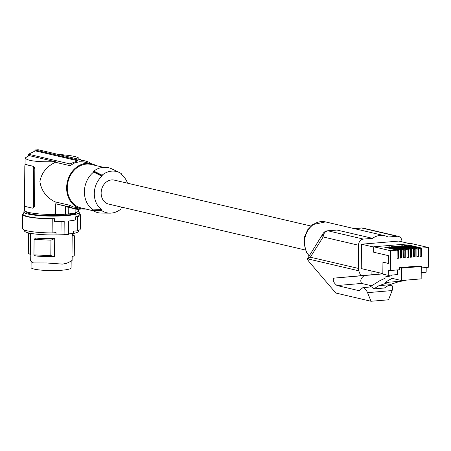 <?xml version="1.0" encoding="UTF-8"?>
<svg xmlns="http://www.w3.org/2000/svg" width="451" height="451" viewBox="0 0 451 451"><rect width="100%" height="100%" fill="white"/><g stroke="black" fill="none" stroke-linecap="round" stroke-linejoin="round"><path stroke-width="0.68" d="M408.612 249.189L396.164 246.285L394.614 246.415L407.056 249.318L406.988 257.527L408.538 257.397L408.612 249.189L410.354 249.042L410.28 257.25L411.836 257.121L411.904 248.913L413.646 248.772L413.573 256.974L415.129 256.844L415.202 248.642L416.938 248.495L416.871 256.698L418.421 256.568L418.494 248.366L420.236 248.219L420.163 256.422L421.719 256.292L421.786 248.089L409.345 245.186L409.339 245.677M420.231 248.49L421.369 248.755L421.302 256.196L421.719 256.292M415.129 256.844L413.578 256.844M401.954 257.944L402.021 249.741L389.574 246.832L388.023 246.962L400.471 249.871L400.398 258.073L401.954 257.944L401.537 257.848L401.599 250.406L400.465 250.142M389.574 246.832L389.574 247.328M407.05 249.95L408.189 249.854L407.056 249.589M396.164 246.285L396.158 246.776M382.826 273.881L364.346 275.538C360.851 278.008 359.949 280.64 361.634 283.442L337.066 285.545L359.261 290.726L362.886 287.631L371.551 286.887L373.828 288.888L384.37 288.003L389.495 284.767L399.654 281.413L384.985 282.405L392.032 278.329L401.418 280.516L401.531 268.136L421.273 266.49L419.199 266.005L399.456 267.657L399.434 269.749L390.34 270.51L390.515 250.7L397.173 250.147L397.105 258.35L398.656 258.22L397.105 258.22M399.654 281.413L404.727 280.759L405.77 280.156M327.539 230.805A5.773 5.773 0 0 0 323.147 233.466L307.255 259.099L310.333 257.2L323.158 236.967A5.773 4.809 -76.9 0 1 328.074 230.844L336.976 230.049L327.539 230.805A5.773 3.095 85.2 0 1 328.074 230.844L363.405 239.092L372.515 238.331L337.173 230.083M385.019 278.301L380.041 280.556L369.589 287.056M384.985 282.405L385.03 276.953L391.902 275.781L391.908 275.048M389.495 284.767L378.953 285.646L389.117 282.292M373.828 288.888L378.953 285.646M421.223 272.601L426.156 272.19L426.195 267.516M402.021 249.741L403.763 249.595L403.69 257.797L405.246 257.668L403.69 257.668M408.189 249.854L408.127 257.295L408.538 257.397M398.656 258.22L398.729 250.017L386.281 247.109L384.726 247.238L397.173 250.147M386.281 247.109L386.276 247.599M410.348 249.674L411.487 249.578L410.348 249.313M411.836 257.121L410.28 257.121M415.202 248.642L402.754 245.733L402.749 246.223M413.64 249.397L414.779 249.307L413.646 249.042M414.779 249.307L414.711 256.749M402.754 245.733L401.198 245.863L413.646 248.772M420.231 248.851L421.369 248.755M409.345 245.186L407.789 245.316L420.236 248.219M310.925 226.019L114.312 180.118A12.318 10.26 103.1 0 0 101.137 192.977A12.318 10.26 103.1 0 0 108.714 204.111L305.327 250.006M362.886 287.631C364.555 287.901 366.111 289.576 367.559 292.66L371.026 301.262L335.82 293.043L309.014 261.681L307.255 259.099M309.003 255.785L306.223 251.94L303.884 242.102L304.566 236.798L307.661 229.801L312.684 224.609L325.492 221.903L384.613 235.71A19.63 16.354 103.1 0 1 388.08 237.034L397.128 236.279A5.773 4.809 103.1 0 1 398.391 236.369A5.773 4.809 103.1 0 1 401.942 241.584L401.937 241.832M337.066 285.545C333.684 282.89 332.579 280.426 333.757 278.154L360.715 275.708L358.731 270.78A5.773 4.809 -76.9 0 1 358.291 268.39L358.494 245.214A5.773 4.809 -76.9 0 1 363.405 239.092M400.465 250.502L401.599 250.406M405.246 257.668L405.319 249.465L392.872 246.562L392.866 247.052M403.758 250.226L404.897 250.13L403.763 249.865M404.897 250.13L404.829 257.572M400.398 257.944L401.537 257.848M421.262 267.928L428.275 267.342L428.45 247.531L421.786 248.089M420.163 256.292L421.302 256.196M411.904 248.913L399.462 246.009L397.906 246.139L410.354 249.042M399.462 246.009L399.456 246.5M397.168 250.773L398.306 250.683L397.173 250.418M398.306 250.683L398.244 258.124M428.45 247.531L411.645 243.613L373.71 246.782L373.665 252.205L388.39 255.644L388.322 263.452L382.933 262.194L388.322 263.35M373.71 246.782L390.515 250.7M398.729 250.017L400.471 249.871M392.872 246.562L391.316 246.691L403.763 249.595M405.319 249.465L407.056 249.318M418.494 248.366L406.047 245.457L404.496 245.586L416.938 248.495M406.988 257.391L408.127 257.295M411.487 249.578L411.419 257.025M418.421 256.568L416.871 256.568M371.026 301.262L388.503 299.802L392.128 290.557C393.182 287.259 392.821 285.483 391.045 285.224L388.418 285.449M371.494 285.742L361.634 283.442M371.928 271.074L371.9 274.755L362.745 275.578L382.826 273.842M371.9 274.755L360.715 275.708M401.418 280.516L421.166 278.87L421.273 266.49M397.354 269.923L397.314 274.597L388.221 275.358L382.826 274.101L382.933 262.194M401.531 268.136L399.456 267.657M410.117 243.737L398.769 241.088L361.482 244.205L373.71 247.058M382.831 273.616L361.268 268.582L361.482 244.205M384.613 235.71A19.63 16.354 103.1 0 0 372.515 238.331M378.913 272.703L378.902 274.197M390.34 270.51L388.266 270.025L388.221 275.358M416.933 249.127L418.071 249.031L418.009 256.472M416.938 248.766L418.071 249.031M406.047 245.457L406.041 245.953M121.939 207.195A20.436 17.02 -76.9 0 1 121.094 207.984L120.936 209.027A21.208 17.662 -76.9 0 1 109.954 213.148A21.208 17.662 -76.9 0 1 101.785 210.628L101.638 209.608A20.436 17.02 -76.9 0 1 101.932 176.24L102.089 175.197A21.208 17.662 -76.9 0 1 119.43 172.558A21.208 17.662 -76.9 0 1 121.246 173.601L121.387 174.616A20.436 17.02 -76.9 0 1 127.537 183.207M109.954 213.148L101.514 213.086A23.097 19.235 -76.9 0 1 93.481 210.882L93.323 209.895A22.325 18.598 -76.9 0 1 93.65 172.079L101.932 176.24M103.493 167.315L91.175 164.44A22.325 18.598 103.1 0 0 86.293 164.091A22.325 18.598 103.1 0 0 67.481 184.842A22.325 18.598 103.1 0 0 81.028 207.922L93.402 210.814M95.95 165.551A23.097 19.235 103.1 0 0 91.339 163.69A23.097 19.235 103.1 0 0 66.635 187.808A23.097 19.235 103.1 0 0 80.836 208.672A23.097 19.235 103.1 0 0 85.825 209.044M24.675 205.555L24.636 210.335A26.947 3.879 0.5 0 0 54.971 214.445L55.078 201.862C46.453 197.577 41.391 190.812 39.885 181.561C41.548 172.812 46.729 166.38 55.428 162.275L70.023 165.68L74.539 162.958L79.506 161.746L83.339 161.875L91.339 163.69M78.536 209.343L78.525 210.803A26.947 3.879 -179.5 0 1 75.114 212.658M68.721 213.921A28.103 4.042 0.5 0 0 75.108 212.979L75.148 208.886M65.136 206.327L65.062 214.231L65.48 214.332A28.87 4.155 0.5 0 0 68.721 214.056L68.783 207.404M65.062 214.231A28.103 4.042 -179.5 0 1 55.653 214.603L54.971 214.445M26.547 211.79L26.547 211.914A25.019 3.602 0.5 0 0 39.603 215.189A25.019 3.602 0.5 0 0 65.175 215.268A25.019 3.602 0.5 0 0 76.585 212.348L76.585 212.229M24.856 210.837A27.714 3.986 0.5 0 0 23.852 211.891A27.714 3.986 0.5 0 0 38.245 215.516A27.714 3.986 0.5 0 0 66.5 215.617A27.714 3.986 0.5 0 0 79.28 212.376A27.714 3.986 0.5 0 0 78.294 211.305M54.436 218.667L52.243 218.836L52.119 232.93L56.031 232.631L56.009 234.915L64.081 234.712L64.2 221.379A27.714 3.986 0.5 0 1 54.408 221.717L54.436 218.667A27.714 3.986 0.5 0 1 23.83 214.434L23.852 211.891M64.081 234.712A27.714 3.986 0.5 0 0 66.336 234.543A27.714 3.986 0.5 0 0 68.456 234.345L68.823 233.877L73.569 233.449L73.592 231.166L77.33 230.822A28.87 4.155 -179.5 0 0 80.289 229.023L80.413 214.93A28.87 4.155 -179.5 0 1 77.454 216.728L77.33 230.822M60.975 234.537L61.088 221.548M52.119 232.93A28.87 4.155 -179.5 0 1 22.55 228.516L22.674 214.422A28.87 4.155 -179.5 0 1 23.835 213.272M56.009 234.915A26.947 3.879 -179.5 0 1 24.455 230.822L24.461 230.027M78.35 230.495L78.344 231.29A26.947 3.879 -179.5 0 1 73.569 233.449M30.217 254.505L30.335 260.808L33.464 262.939L46.645 262.978L62.441 264.106L66.63 263.339L71.636 260.892L71.794 260.413M54.701 238.54L54.543 256.433C47.045 256.715 40.703 256.534 35.516 255.903L33.943 254.883L50.833 255.638L50.969 240.163L34.079 239.408L35.668 238.01C40.855 238.641 47.203 238.821 54.701 238.54L50.969 240.163M29.112 233.043L28.278 233.77L28.109 253.062L30.403 254.612L30.589 233.342M71.157 261.174L71.095 267.883A20.019 2.881 -179.5 0 1 46.786 270.482A20.019 2.881 -179.5 0 1 31.063 267.533L31.113 261.89M28.278 233.776L28.481 234.142L30.037 233.235M28.312 253.428L28.481 234.142M54.543 256.433L50.833 255.638M33.943 254.883L34.079 239.408M72.357 233.556L72.171 235.315L74.454 236.087L74.082 235.377L72.352 234.3M74.454 236.087L74.28 255.424L74.421 236.29M74.252 255.576L71.985 257.019L72.171 235.315M52.243 218.836A28.87 4.155 -179.5 0 1 22.674 214.422M79.269 213.757A28.87 4.155 -179.5 0 1 80.413 214.93M68.456 234.345L68.575 221.013A27.714 3.986 0.5 0 0 75.328 219.97L75.356 216.92L77.454 216.728M75.356 216.92A27.714 3.986 0.5 0 0 79.258 214.918L79.28 212.376M68.823 233.877L68.935 220.973M77.719 159.998L80.966 159.727L38.172 149.738L34.93 150.008L77.719 159.998A134.731 71.991 85.2 0 1 77.792 160.776L35.341 150.871L28.514 154.242L69.888 163.899L77.792 160.776M34.924 150.95L34.93 150.008M70.023 165.68A134.731 71.991 -94.8 0 0 69.888 163.899M89.422 163.245A134.731 71.991 -94.8 0 0 89.343 162.275L85.256 160.951L81.033 160.505A134.731 71.991 85.2 0 0 80.966 159.727M58.128 154.394C71.134 155.381 78.085 156.739 78.981 158.47L78.418 159.13M55.428 161.729L29.191 155.601L25.093 158.002C27.24 160.872 37.354 162.118 55.428 161.729L55.428 162.275M32.523 208.136L33.233 208.074L34.502 206.366L34.834 168.274L33.351 166.165A26.947 3.879 0.5 0 1 29.292 165.421L25.87 164.621A1.922 1.026 -94.8 0 0 25.69 164.609A1.922 1.026 -94.8 0 0 24.816 166.284L24.484 204.376A1.922 1.026 85.2 0 0 25.504 206.524L32.348 208.12A1.922 1.026 -94.8 0 0 32.523 208.136A1.922 1.026 -94.8 0 0 33.402 206.462L33.735 168.37A1.922 1.026 85.2 0 0 32.714 166.222L29.292 165.421A26.947 3.879 0.5 0 1 26.508 164.57L26.299 164.587M28.503 155.804L28.514 154.242M55.078 201.862L69.679 205.267A134.731 71.991 85.2 0 1 69.516 206.981L73.31 208.232L77.375 208.644A134.731 71.991 85.2 0 1 77.29 209.388L65.547 206.648L65.48 214.332M69.516 206.981L55.749 203.767L55.653 214.603M72.938 208.153L55.749 203.767M80.588 208.616A134.731 71.991 85.2 0 1 80.532 209.117L77.29 209.388M80.836 208.672L72.972 206.789L69.679 205.267M101.841 210.307L93.109 210.561M101.988 210.623L93.272 210.882M101.638 209.608L93.323 209.895M119.43 172.558L111.837 168.883A23.097 19.235 -76.9 0 0 93.825 171.07L93.65 172.079M93.453 171.318L102.14 175.642M93.622 170.968L102.298 175.304M323.147 233.466A5.773 3.986 32.4 0 0 323.158 236.967L358.494 245.214M354.345 228.64L361.758 228.02L397.128 236.279M361.223 227.98A5.773 3.095 85.2 0 1 361.758 228.02A5.773 4.809 103.1 0 1 363.021 228.11A5.773 5.773 0 0 0 361.223 227.98L354.08 228.578M325.492 221.903A19.63 16.354 103.1 0 0 304.493 242.407A19.63 16.354 103.1 0 0 309.104 255.616M358.291 268.39L310.333 257.2M358.731 270.78L307.588 258.84M392.128 290.557L367.559 292.66M364.346 275.538L333.757 278.154M34.502 206.366L33.402 206.462M33.735 168.37L34.834 168.274M32.714 166.222L33.351 166.165M26.508 164.57L25.87 164.621M363.021 228.11L398.391 236.369M78.97 159.259L78.981 158.47M85.645 161.041L80.983 159.953M25.025 165.201L25.093 158.002M26.4 164.553L25.69 164.609M72.121 260.447L72.154 256.912"/></g></svg>
